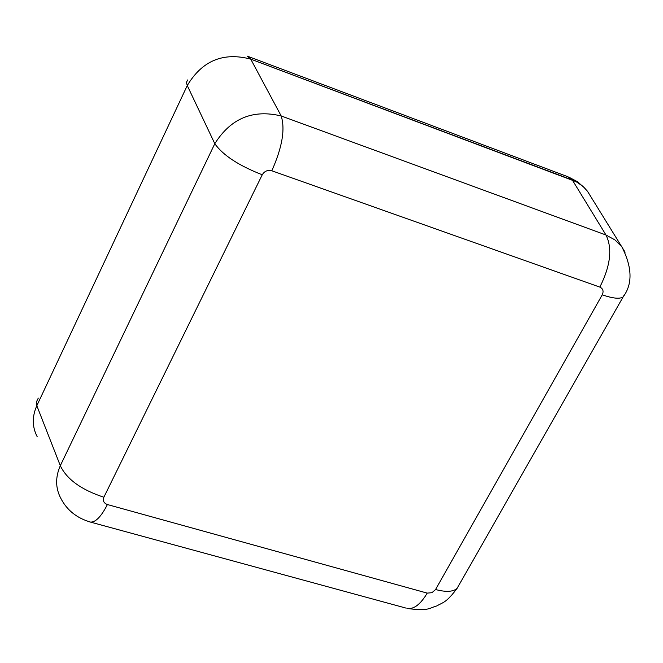 <?xml version="1.0" encoding="UTF-8"?>
<svg xmlns="http://www.w3.org/2000/svg" width="663" height="663" viewBox="0 0 663 663"><rect width="100%" height="100%" fill="white"/><g stroke="black" fill="none" stroke-linecap="round" stroke-linejoin="round"><path stroke-width="0.99" d="M406.22 608.153L89.464 521.814M458.895 585.238L457.13 588.338C446.033 602.999 443.29 602.161 436.743 605.957C429.143 607.93 429.508 611.344 407.513 608.51C414.11 609.28 420.673 604.15 427.204 593.112L107.406 504.543C101.257 516.543 95.605 522.394 90.458 522.079C76.784 518.101 66.88 510.154 60.764 498.228M624.347 294.762L457.122 588.346C453.194 591.877 446.017 592.274 435.583 589.531L431.936 592.697L427.204 593.112M107.406 504.543C103.768 503.151 102.583 500.714 103.859 497.233C81.251 489.775 66.739 479.266 60.308 465.691C55.311 477.136 55.427 487.927 60.665 498.046M621.877 246.86C632.311 267.429 632.717 284.12 623.112 296.941C619.806 299.17 612.852 298.466 602.228 294.828L435.583 589.531M103.859 497.233L262.25 174.775C238.821 165.634 223 155.283 214.804 143.705L60.308 465.691L36.821 405.715C31.998 416.538 32.131 426.889 37.211 436.76M625.101 252.205L587.484 191.251L582.943 186.32L576.18 181.72L250.697 59.123C223.249 51.896 202.099 60.706 187.264 85.552L36.821 405.715L187.264 85.552L214.804 143.705C230.699 118.404 252.827 109.155 281.187 115.959L250.738 59.131L572.351 180.021L605.982 235.017C612.562 248.352 610.524 265.714 599.858 287.112C603.065 288.662 603.852 291.239 602.228 294.828M621.819 246.777L614.883 239.873L605.982 235.017L281.187 115.959C285.347 129.194 282.223 147.459 271.805 170.772L599.858 287.112M590.36 195.908L587.484 191.251M587.617 191.466L590.211 195.651M262.25 174.775C264.512 171.095 267.703 169.761 271.805 170.772M36.838 405.681L36.622 401.496L38.28 398.107M187.248 85.593L186.46 82.328L187.646 79.958M248.053 56.413L567.611 176.64L572.318 180.013M250.738 59.131L247.299 56.131M585.131 188.441L577.514 181.728L568.564 176.996"/></g></svg>
